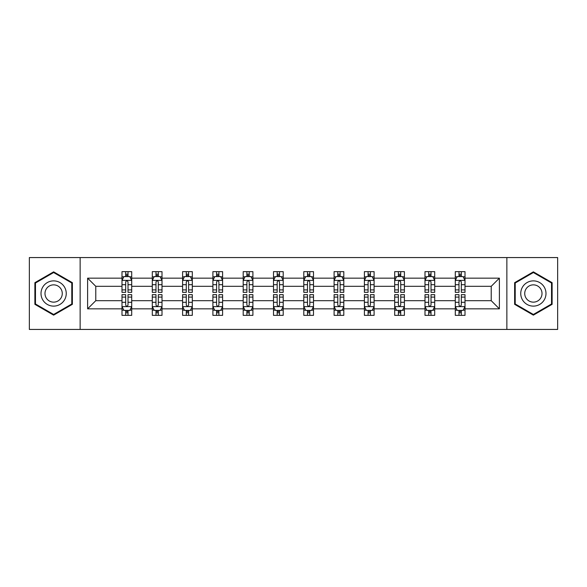 <?xml version="1.0" encoding="UTF-8"?>
<svg xmlns="http://www.w3.org/2000/svg" width="587" height="587" viewBox="0 0 587 587"><rect width="100%" height="100%" fill="white"/><g stroke="black" fill="none" stroke-linecap="round" stroke-linejoin="round"><path stroke-width="0.88" d="M506.86 257.568L29.35 257.568L29.35 329.432L557.65 329.432L557.65 257.568L506.86 257.568L506.86 329.432M465.007 308.843L465.007 300.683L491.224 300.683L499.383 308.843L465.007 308.843L465.007 315.351L461.316 315.351L461.316 310.398M80.14 329.432L80.14 257.568M455.292 308.843L434.703 308.843L434.703 300.683L455.292 300.683L455.292 315.351L465.007 315.351L465.007 310.163L463.18 310.163M434.703 308.843L434.703 315.351L431.012 315.351L431.012 310.398M424.995 308.843L404.406 308.843L404.406 300.683L424.995 300.683L424.995 315.351L434.703 315.351L434.703 310.163L432.876 310.163M404.406 308.843L404.406 315.351L400.716 315.351L400.716 310.398M394.691 308.843L374.102 308.843L374.102 300.683L394.691 300.683L394.691 315.351L404.406 315.351L404.406 310.163L402.579 310.163M374.102 308.843L374.102 315.351L370.412 315.351L370.412 310.398M364.395 308.843L343.806 308.843L343.806 300.683L364.395 300.683L364.395 315.351L374.102 315.351L374.102 310.163L372.275 310.163M343.806 308.843L343.806 315.351L340.115 315.351L340.115 310.398M334.091 308.843L313.502 308.843L313.502 300.683L334.091 300.683L334.091 315.351L343.806 315.351L343.806 310.163L341.979 310.163M313.502 308.843L313.502 315.351L309.819 315.351L309.819 310.398M303.795 308.843L283.205 308.843L283.205 300.683L303.795 300.683L303.795 315.351L313.502 315.351L313.502 310.163L311.682 310.163M283.205 308.843L283.205 315.351L279.515 315.351L279.515 310.398M273.498 308.843L252.909 308.843L252.909 300.683L273.498 300.683L273.498 315.351L283.205 315.351L283.205 310.163L281.378 310.163M252.909 308.843L252.909 315.351L249.218 315.351L249.218 310.398M243.194 308.843L222.605 308.843L222.605 300.683L243.194 300.683L243.194 315.351L252.909 315.351L252.909 310.163L251.082 310.163M222.605 308.843L222.605 315.351L218.914 315.351L218.914 310.398M212.898 308.843L192.309 308.843L192.309 300.683L212.898 300.683L212.898 315.351L222.605 315.351L222.605 310.163L220.778 310.163M192.309 308.843L192.309 315.351L188.618 315.351L188.618 310.398M182.594 308.843L162.005 308.843L162.005 300.683L182.594 300.683L182.594 315.351L192.309 315.351L192.309 310.163L190.482 310.163M162.005 308.843L162.005 315.351L158.314 315.351L158.314 310.398M152.297 308.843L131.708 308.843L131.708 300.683L152.297 300.683L152.297 315.351L162.005 315.351L162.005 310.163L160.185 310.163M131.708 308.843L131.708 315.351L128.017 315.351L128.017 310.398M121.993 308.843L87.617 308.843L87.617 278.157L121.993 278.157L121.993 286.317L95.776 286.317L95.776 300.683L121.993 300.683L121.993 315.351L131.708 315.351L131.708 310.163L129.881 310.163M123.82 276.837L121.993 276.837L121.993 271.649L121.993 278.157M125.684 276.602L125.684 271.649L121.993 271.649L131.708 271.649L131.708 278.157L152.297 278.157L152.297 271.649L162.005 271.649L162.005 278.157L182.594 278.157L182.594 271.649L192.309 271.649L192.309 278.157L212.898 278.157L212.898 271.649L222.605 271.649L222.605 278.157L243.194 278.157L243.194 271.649L252.909 271.649L252.909 278.157L273.498 278.157L273.498 271.649L283.205 271.649L283.205 278.157L303.795 278.157L303.795 271.649L313.502 271.649L313.502 278.157L334.091 278.157L334.091 271.649L343.806 271.649L343.806 278.157L364.395 278.157L364.395 271.649L374.102 271.649L374.102 278.157L394.691 278.157L394.691 271.649L404.406 271.649L404.406 278.157L424.995 278.157L424.995 271.649L434.703 271.649L434.703 278.157L455.292 278.157L455.292 271.649L465.007 271.649L465.007 278.157L499.383 278.157L499.383 308.843M455.292 278.157L455.292 286.317L434.703 286.317L434.703 278.157M424.995 278.157L424.995 286.317L404.406 286.317L404.406 278.157M394.691 278.157L394.691 286.317L374.102 286.317L374.102 278.157M364.395 278.157L364.395 286.317L343.806 286.317L343.806 278.157M334.091 278.157L334.091 286.317L313.502 286.317L313.502 278.157M303.795 278.157L303.795 286.317L283.205 286.317L283.205 278.157M273.498 278.157L273.498 286.317L252.909 286.317L252.909 278.157M243.194 278.157L243.194 286.317L222.605 286.317L222.605 278.157M212.898 278.157L212.898 286.317L192.309 286.317L192.309 278.157M182.594 278.157L182.594 286.317L162.005 286.317L162.005 278.157M152.297 278.157L152.297 286.317L131.708 286.317L131.708 278.157M87.617 278.157L95.776 286.317M491.224 300.683L491.224 286.317L465.007 286.317L465.007 278.157M458.983 276.506L461.316 276.506M428.686 276.506L431.012 276.506M398.382 276.506L400.716 276.506M368.086 276.506L370.412 276.506M337.782 276.506L340.115 276.506M307.485 276.506L309.819 276.506M277.181 276.506L279.515 276.506M246.885 276.506L249.218 276.506M216.588 276.506L218.914 276.506M186.284 276.506L188.618 276.506M155.988 276.506L158.314 276.506M125.684 276.506L128.017 276.506M125.684 310.494L128.017 310.494M155.988 310.494L158.314 310.494M186.284 310.494L188.618 310.494M216.588 310.494L218.914 310.494M246.885 310.494L249.218 310.494M277.181 310.494L279.515 310.494M307.485 310.494L309.819 310.494M337.782 310.494L340.115 310.494M368.086 310.494L370.412 310.494M398.382 310.494L400.716 310.494M428.686 310.494L431.012 310.494M458.983 310.494L461.316 310.494M95.776 300.683L87.617 308.843M499.383 278.157L491.224 286.317M72.37 282.677L53.63 271.854L34.882 282.677L34.882 304.323L53.63 315.146L72.37 304.323L72.37 282.677M514.63 282.677L514.63 304.323L533.37 315.146L552.118 304.323L552.118 282.677L533.37 271.854L514.63 282.677M128.017 274.173L125.684 274.173M121.993 289.897L121.993 292.333L125.684 292.333L125.684 289.897L121.993 289.897L121.993 286.317M131.708 286.317L131.708 292.333L128.017 292.333L128.017 281.943C127.24 280.447 126.462 280.447 125.684 281.943L125.684 289.897M129.881 276.837L131.708 276.837L131.708 271.649L128.017 271.649L128.017 276.602M131.708 280.483L129.764 276.602L123.938 276.602L121.993 280.483M125.684 312.827L128.017 312.827M131.708 297.103L131.708 294.667L128.017 294.667L128.017 297.103L131.708 297.103L131.708 300.683M121.993 300.683L121.993 294.667L125.684 294.667L125.684 305.057C126.462 306.553 127.24 306.553 128.017 305.057L128.017 297.103M123.82 310.163L121.993 310.163L121.993 315.351L125.684 315.351L125.684 310.398M121.993 306.517L123.938 310.398L129.764 310.398L131.708 306.517M158.314 274.173L155.988 274.173M154.124 276.837L152.297 276.837L152.297 271.649L155.988 271.649L155.988 276.602M152.297 289.897L152.297 292.333L155.988 292.333L155.988 289.897L152.297 289.897L152.297 286.317M162.005 286.317L162.005 292.333L158.314 292.333L158.314 281.943C157.543 280.447 156.766 280.447 155.988 281.943L155.988 289.897M160.185 276.837L162.005 276.837L162.005 271.649L158.314 271.649L158.314 276.602M162.005 280.483L160.068 276.602L154.242 276.602L152.297 280.483M188.618 274.173L186.284 274.173M184.421 276.837L182.594 276.837L182.594 271.649L186.284 271.649L186.284 276.602M182.594 289.897L182.594 292.333L186.284 292.333L186.284 289.897L182.594 289.897L182.594 286.317M192.309 286.317L192.309 292.333L188.618 292.333L188.618 281.943C187.84 280.447 187.062 280.447 186.284 281.943L186.284 289.897M190.482 276.837L192.309 276.837L192.309 271.649L188.618 271.649L188.618 276.602M192.309 280.483L190.364 276.602L184.538 276.602L182.594 280.483M155.988 312.827L158.314 312.827M162.005 297.103L162.005 294.667L158.314 294.667L158.314 297.103L162.005 297.103L162.005 300.683M152.297 300.683L152.297 294.667L155.988 294.667L155.988 305.057C156.766 306.553 157.536 306.553 158.314 305.057L158.314 297.103M154.124 310.163L152.297 310.163L152.297 315.351L155.988 315.351L155.988 310.398M152.297 306.517L154.242 310.398L160.068 310.398L162.005 306.517M186.284 312.827L188.618 312.827M192.309 297.103L192.309 294.667L188.618 294.667L188.618 297.103L192.309 297.103L192.309 300.683M182.594 300.683L182.594 294.667L186.284 294.667L186.284 305.057C187.062 306.553 187.84 306.553 188.618 305.057L188.618 297.103M184.421 310.163L182.594 310.163L182.594 315.351L186.284 315.351L186.284 310.398M182.594 306.517L184.538 310.398L190.364 310.398L192.309 306.517M42.697 287.19A12.628 12.628 0 0 0 47.32 304.433A12.628 12.628 0 0 0 64.563 299.81A12.628 12.628 0 0 0 59.94 282.567A12.628 12.628 0 0 0 42.697 287.19M46.146 289.178A8.644 8.644 0 0 0 49.308 300.984A8.644 8.644 0 0 0 61.114 297.822A8.644 8.644 0 0 0 57.952 286.016A8.644 8.644 0 0 0 46.146 289.178M71.79 283.015L71.79 303.985L53.63 314.471L35.469 303.985L35.469 283.015L53.63 272.529L71.79 283.015M522.437 287.19A12.628 12.628 0 0 0 527.06 304.433A12.628 12.628 0 0 0 544.303 299.81A12.628 12.628 0 0 0 539.68 282.567A12.628 12.628 0 0 0 522.437 287.19M525.886 289.178A8.644 8.644 0 0 0 529.048 300.984A8.644 8.644 0 0 0 540.854 297.822A8.644 8.644 0 0 0 537.692 286.016A8.644 8.644 0 0 0 525.886 289.178M551.531 283.015L551.531 303.985L533.37 314.471L515.21 303.985L515.21 283.015L533.37 272.529L551.531 283.015M218.914 274.173L216.588 274.173M214.725 276.837L212.898 276.837L212.898 271.649L216.588 271.649L216.588 276.602M212.898 289.897L212.898 292.333L216.588 292.333L216.588 289.897L212.898 289.897L212.898 286.317M222.605 286.317L222.605 292.333L218.914 292.333L218.914 281.943C218.144 280.447 217.366 280.447 216.588 281.943L216.588 289.897M220.778 276.837L222.605 276.837L222.605 271.649L218.914 271.649L218.914 276.602M222.605 280.483L220.668 276.602L214.835 276.602L212.898 280.483M216.588 312.827L218.914 312.827M222.605 297.103L222.605 294.667L218.914 294.667L218.914 297.103L222.605 297.103L222.605 300.683M212.898 300.683L212.898 294.667L216.588 294.667L216.588 305.057C217.359 306.553 218.137 306.553 218.914 305.057L218.914 297.103M214.725 310.163L212.898 310.163L212.898 315.351L216.588 315.351L216.588 310.398M212.898 306.517L214.835 310.398L220.668 310.398L222.605 306.517M249.218 274.173L246.885 274.173M245.021 276.837L243.194 276.837L243.194 271.649L246.885 271.649L246.885 276.602M243.194 289.897L243.194 292.333L246.885 292.333L246.885 289.897L243.194 289.897L243.194 286.317M252.909 286.317L252.909 292.333L249.218 292.333L249.218 281.943C248.44 280.447 247.663 280.447 246.885 281.943L246.885 289.897M251.082 276.837L252.909 276.837L252.909 271.649L249.218 271.649L249.218 276.602M252.909 280.483L250.965 276.602L245.139 276.602L243.194 280.483M246.885 312.827L249.218 312.827M252.909 297.103L252.909 294.667L249.218 294.667L249.218 297.103L252.909 297.103L252.909 300.683M243.194 300.683L243.194 294.667L246.885 294.667L246.885 305.057C247.663 306.553 248.44 306.553 249.218 305.057L249.218 297.103M245.021 310.163L243.194 310.163L243.194 315.351L246.885 315.351L246.885 310.398M243.194 306.517L245.139 310.398L250.965 310.398L252.909 306.517M279.515 274.173L277.181 274.173M275.318 276.837L273.498 276.837L273.498 271.649L277.181 271.649L277.181 276.602M273.498 289.897L273.498 292.333L277.181 292.333L277.181 289.897L273.498 289.897L273.498 286.317M283.205 286.317L283.205 292.333L279.515 292.333L279.515 281.943C278.737 280.447 277.959 280.447 277.181 281.943L277.181 289.897M281.378 276.837L283.205 276.837L283.205 271.649L279.515 271.649L279.515 276.602M283.205 280.483L281.261 276.602L275.435 276.602L273.498 280.483M277.181 312.827L279.515 312.827M283.205 297.103L283.205 294.667L279.515 294.667L279.515 297.103L283.205 297.103L283.205 300.683M273.498 300.683L273.498 294.667L277.181 294.667L277.181 305.057C277.959 306.553 278.737 306.553 279.515 305.057L279.515 297.103M275.318 310.163L273.498 310.163L273.498 315.351L277.181 315.351L277.181 310.398M273.498 306.517L275.435 310.398L281.261 310.398L283.205 306.517M309.819 274.173L307.485 274.173M305.622 276.837L303.795 276.837L303.795 271.649L307.485 271.649L307.485 276.602M303.795 289.897L303.795 292.333L307.485 292.333L307.485 289.897L303.795 289.897L303.795 286.317M313.502 286.317L313.502 292.333L309.819 292.333L309.819 281.943C309.041 280.447 308.263 280.447 307.485 281.943L307.485 289.897M311.682 276.837L313.502 276.837L313.502 271.649L309.819 271.649L309.819 276.602M313.502 280.483L311.565 276.602L305.739 276.602L303.795 280.483M307.485 312.827L309.819 312.827M313.502 297.103L313.502 294.667L309.819 294.667L309.819 297.103L313.502 297.103L313.502 300.683M303.795 300.683L303.795 294.667L307.485 294.667L307.485 305.057C308.263 306.553 309.041 306.553 309.819 305.057L309.819 297.103M305.622 310.163L303.795 310.163L303.795 315.351L307.485 315.351L307.485 310.398M303.795 306.517L305.739 310.398L311.565 310.398L313.502 306.517M340.115 274.173L337.782 274.173M335.918 276.837L334.091 276.837L334.091 271.649L337.782 271.649L337.782 276.602M334.091 289.897L334.091 292.333L337.782 292.333L337.782 289.897L334.091 289.897L334.091 286.317M343.806 286.317L343.806 292.333L340.115 292.333L340.115 281.943C339.337 280.447 338.56 280.447 337.782 281.943L337.782 289.897M341.979 276.837L343.806 276.837L343.806 271.649L340.115 271.649L340.115 276.602M343.806 280.483L341.861 276.602L336.035 276.602L334.091 280.483M337.782 312.827L340.115 312.827M343.806 297.103L343.806 294.667L340.115 294.667L340.115 297.103L343.806 297.103L343.806 300.683M334.091 300.683L334.091 294.667L337.782 294.667L337.782 305.057C338.56 306.553 339.337 306.553 340.115 305.057L340.115 297.103M335.918 310.163L334.091 310.163L334.091 315.351L337.782 315.351L337.782 310.398M334.091 306.517L336.035 310.398L341.861 310.398L343.806 306.517M370.412 274.173L368.086 274.173M366.222 276.837L364.395 276.837L364.395 271.649L368.086 271.649L368.086 276.602M364.395 289.897L364.395 292.333L368.086 292.333L368.086 289.897L364.395 289.897L364.395 286.317M374.102 286.317L374.102 292.333L370.412 292.333L370.412 281.943C369.641 280.447 368.863 280.447 368.086 281.943L368.086 289.897M372.275 276.837L374.102 276.837L374.102 271.649L370.412 271.649L370.412 276.602M374.102 280.483L372.165 276.602L366.332 276.602L364.395 280.483M368.086 312.827L370.412 312.827M374.102 297.103L374.102 294.667L370.412 294.667L370.412 297.103L374.102 297.103L374.102 300.683M364.395 300.683L364.395 294.667L368.086 294.667L368.086 305.057C368.856 306.553 369.634 306.553 370.412 305.057L370.412 297.103M366.222 310.163L364.395 310.163L364.395 315.351L368.086 315.351L368.086 310.398M364.395 306.517L366.332 310.398L372.165 310.398L374.102 306.517M400.716 274.173L398.382 274.173M396.519 276.837L394.691 276.837L394.691 271.649L398.382 271.649L398.382 276.602M394.691 289.897L394.691 292.333L398.382 292.333L398.382 289.897L394.691 289.897L394.691 286.317M404.406 286.317L404.406 292.333L400.716 292.333L400.716 281.943C399.938 280.447 399.16 280.447 398.382 281.943L398.382 289.897M402.579 276.837L404.406 276.837L404.406 271.649L400.716 271.649L400.716 276.602M404.406 280.483L402.462 276.602L396.636 276.602L394.691 280.483M431.012 274.173L428.686 274.173M426.815 276.837L424.995 276.837L424.995 271.649L428.686 271.649L428.686 276.602M424.995 289.897L424.995 292.333L428.686 292.333L428.686 289.897L424.995 289.897L424.995 286.317M434.703 286.317L434.703 292.333L431.012 292.333L431.012 281.943C430.234 280.447 429.464 280.447 428.686 281.943L428.686 289.897M432.876 276.837L434.703 276.837L434.703 271.649L431.012 271.649L431.012 276.602M434.703 280.483L432.758 276.602L426.932 276.602L424.995 280.483M461.316 274.173L458.983 274.173M457.119 276.837L455.292 276.837L455.292 271.649L458.983 271.649L458.983 276.602M455.292 289.897L455.292 292.333L458.983 292.333L458.983 289.897L455.292 289.897L455.292 286.317M465.007 286.317L465.007 292.333L461.316 292.333L461.316 281.943C460.538 280.447 459.76 280.447 458.983 281.943L458.983 289.897M463.18 276.837L465.007 276.837L465.007 271.649L461.316 271.649L461.316 276.602M465.007 280.483L463.062 276.602L457.236 276.602L455.292 280.483M398.382 312.827L400.716 312.827M404.406 297.103L404.406 294.667L400.716 294.667L400.716 297.103L404.406 297.103L404.406 300.683M394.691 300.683L394.691 294.667L398.382 294.667L398.382 305.057C399.16 306.553 399.938 306.553 400.716 305.057L400.716 297.103M396.519 310.163L394.691 310.163L394.691 315.351L398.382 315.351L398.382 310.398M394.691 306.517L396.636 310.398L402.462 310.398L404.406 306.517M428.686 312.827L431.012 312.827M434.703 297.103L434.703 294.667L431.012 294.667L431.012 297.103L434.703 297.103L434.703 300.683M424.995 300.683L424.995 294.667L428.686 294.667L428.686 305.057C429.457 306.553 430.234 306.553 431.012 305.057L431.012 297.103M426.815 310.163L424.995 310.163L424.995 315.351L428.686 315.351L428.686 310.398M424.995 306.517L426.932 310.398L432.758 310.398L434.703 306.517M458.983 312.827L461.316 312.827M465.007 297.103L465.007 294.667L461.316 294.667L461.316 297.103L465.007 297.103L465.007 300.683M455.292 300.683L455.292 294.667L458.983 294.667L458.983 305.057C459.76 306.553 460.538 306.553 461.316 305.057L461.316 297.103M457.119 310.163L455.292 310.163L455.292 315.351L458.983 315.351L458.983 310.398M455.292 306.517L457.236 310.398L463.062 310.398L465.007 306.517M131.657 280.388L122.045 280.388M131.708 289.897L128.017 289.897M125.684 284.695L121.993 284.695M131.708 284.695L128.017 284.695M128.017 275.413L125.684 275.413M122.045 306.612L131.657 306.612M121.993 297.103L125.684 297.103M128.017 302.305L131.708 302.305M121.993 302.305L125.684 302.305M125.684 311.587L128.017 311.587M161.961 280.388L152.349 280.388M162.005 289.897L158.314 289.897M155.988 284.695L152.297 284.695M162.005 284.695L158.314 284.695M158.314 275.413L155.988 275.413M192.257 280.388L182.645 280.388M192.309 289.897L188.618 289.897M186.284 284.695L182.594 284.695M192.309 284.695L188.618 284.695M188.618 275.413L186.284 275.413M152.341 306.612L161.961 306.612M152.297 297.103L155.988 297.103M158.314 302.305L162.005 302.305M152.297 302.305L155.988 302.305M155.988 311.587L158.314 311.587M182.645 306.612L192.257 306.612M182.594 297.103L186.284 297.103M188.618 302.305L192.309 302.305M182.594 302.305L186.284 302.305M186.284 311.587L188.618 311.587M222.561 280.388L212.942 280.388M222.605 289.897L218.914 289.897M216.588 284.695L212.898 284.695M222.605 284.695L218.914 284.695M218.914 275.413L216.588 275.413M212.942 306.612L222.561 306.612M212.898 297.103L216.588 297.103M218.914 302.305L222.605 302.305M212.898 302.305L216.588 302.305M216.588 311.587L218.914 311.587M252.858 280.388L243.245 280.388M252.909 289.897L249.218 289.897M246.885 284.695L243.194 284.695M252.909 284.695L249.218 284.695M249.218 275.413L246.885 275.413M243.245 306.612L252.858 306.612M243.194 297.103L246.885 297.103M249.218 302.305L252.909 302.305M243.194 302.305L246.885 302.305M246.885 311.587L249.218 311.587M283.154 280.388L273.542 280.388M283.205 289.897L279.515 289.897M277.181 284.695L273.498 284.695M283.205 284.695L279.515 284.695M279.515 275.413L277.181 275.413M273.542 306.612L283.154 306.612M273.498 297.103L277.181 297.103M279.515 302.305L283.205 302.305M273.498 302.305L277.181 302.305M277.181 311.587L279.515 311.587M313.458 280.388L303.846 280.388M313.502 289.897L309.819 289.897M307.485 284.695L303.795 284.695M313.502 284.695L309.819 284.695M309.819 275.413L307.485 275.413M303.846 306.612L313.458 306.612M303.795 297.103L307.485 297.103M309.819 302.305L313.502 302.305M303.795 302.305L307.485 302.305M307.485 311.587L309.819 311.587M343.755 280.388L334.142 280.388M343.806 289.897L340.115 289.897M337.782 284.695L334.091 284.695M343.806 284.695L340.115 284.695M340.115 275.413L337.782 275.413M334.142 306.612L343.755 306.612M334.091 297.103L337.782 297.103M340.115 302.305L343.806 302.305M334.091 302.305L337.782 302.305M337.782 311.587L340.115 311.587M374.058 280.388L364.439 280.388M374.102 289.897L370.412 289.897M368.086 284.695L364.395 284.695M374.102 284.695L370.412 284.695M370.412 275.413L368.086 275.413M364.439 306.612L374.058 306.612M364.395 297.103L368.086 297.103M370.412 302.305L374.102 302.305M364.395 302.305L368.086 302.305M368.086 311.587L370.412 311.587M404.355 280.388L394.743 280.388M404.406 289.897L400.716 289.897M398.382 284.695L394.691 284.695M404.406 284.695L400.716 284.695M400.716 275.413L398.382 275.413M434.659 280.388L425.039 280.388M434.703 289.897L431.012 289.897M428.686 284.695L424.995 284.695M434.703 284.695L431.012 284.695M431.012 275.413L428.686 275.413M464.955 280.388L455.343 280.388M465.007 289.897L461.316 289.897M458.983 284.695L455.292 284.695M465.007 284.695L461.316 284.695M461.316 275.413L458.983 275.413M394.743 306.612L404.355 306.612M394.691 297.103L398.382 297.103M400.716 302.305L404.406 302.305M394.691 302.305L398.382 302.305M398.382 311.587L400.716 311.587M425.039 306.612L434.651 306.612M424.995 297.103L428.686 297.103M431.012 302.305L434.703 302.305M424.995 302.305L428.686 302.305M428.686 311.587L431.012 311.587M455.343 306.612L464.955 306.612M455.292 297.103L458.983 297.103M461.316 302.305L465.007 302.305M455.292 302.305L458.983 302.305M458.983 311.587L461.316 311.587"/></g></svg>
